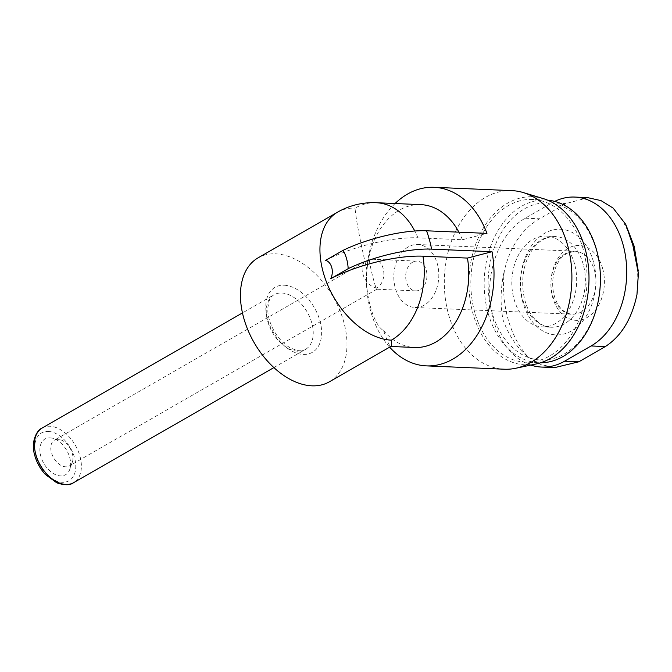 <?xml version="1.0" encoding="UTF-8"?>
<svg xmlns="http://www.w3.org/2000/svg" width="672" height="672" viewBox="0 0 672 672"><rect width="100%" height="100%" fill="white"/><g stroke="black" fill="none" stroke-linecap="round" stroke-linejoin="round"><path stroke-width="0.5" stroke-dasharray="3.36 2.52" d="M369.415 260.4C369.734 266.087 375.892 289.926 376.858 289.212L376.992 287.902A14.893 10.626 -87.5 0 0 383.712 271.463A14.893 10.626 -87.5 0 0 373.842 259.266A14.893 10.626 -87.5 0 0 369.415 260.4A14.893 9.517 -119.9 0 0 365.778 261.232L54.457 440.143A14.893 9.517 -119.9 0 1 58.086 439.312A14.893 9.517 -119.9 0 1 59.321 439.454A14.893 9.517 -119.9 0 1 70.123 448.316A14.893 9.517 -119.9 0 1 72.341 462.118A14.893 9.517 -119.9 0 1 69.3 465.973A14.893 9.517 -119.9 0 1 53.626 457.8A14.893 9.517 -119.9 0 1 54.457 440.143M412.532 262.248A14.893 10.626 -87.5 0 0 405.804 278.687A14.893 10.626 -87.5 0 0 415.682 290.875A14.893 10.626 -87.5 0 0 426.93 276.452A14.893 10.626 -87.5 0 0 416.951 261.114A14.893 10.626 -87.5 0 0 412.532 262.248M530.813 365.081A77.456 55.247 92.5 0 1 489.712 296.058A77.456 55.247 92.5 0 1 525.227 218.182L551.729 202.952A77.456 55.247 92.5 0 1 554.677 201.39M420.764 204.624A71.492 50.996 -87.5 0 0 366.988 270.178C364.241 292.102 373.187 324.895 383.645 330.649C387.106 340.964 389.474 346.231 390.751 346.466L390.944 346.416M383.645 330.649A71.492 50.996 -87.5 0 0 414.649 347.483M325.651 260.375A70.804 20.42 -15.4 0 1 417.908 237.838L462.412 239.744L486.948 233.377M574.568 264.054A45.427 32.407 -87.5 0 0 546.21 236.082A45.427 32.407 -87.5 0 0 511.888 280.09A45.427 32.407 -87.5 0 0 542.321 326.861A45.427 32.407 -87.5 0 0 574.568 264.054M596.711 251.336A78.616 56.078 -87.5 0 0 500.732 233.688A78.616 56.078 -87.5 0 0 535.357 359.394A78.616 56.078 -87.5 0 0 596.711 251.336M547.596 200.155A81.43 58.078 -87.5 0 0 545.782 200.038A81.43 58.078 -87.5 0 0 484.277 278.905A81.43 58.078 -87.5 0 0 538.818 362.737A81.43 58.078 -87.5 0 0 540.641 362.779M583.288 249.606A81.43 58.078 -87.5 0 0 532.451 199.466A81.43 58.078 -87.5 0 0 470.946 278.334A81.43 58.078 -87.5 0 0 525.487 362.166A81.43 58.078 -87.5 0 0 583.288 249.606M543.262 198.601A84.118 60.001 -87.5 0 0 469.022 278.25A84.118 60.001 -87.5 0 0 536.18 363.955M511.93 190.638A89.368 63.748 -87.5 0 0 444.419 277.2A89.368 63.748 -87.5 0 0 504.286 369.214M395.069 203.524A89.368 63.748 -87.5 0 0 389.642 347.164M462.412 239.744A71.492 50.996 -87.5 0 0 458.9 232.176M376.261 202.717A71.492 50.996 -87.5 0 0 355.026 208.152C356.252 220.903 360.234 241.584 366.988 270.178M258.09 257.838A71.492 45.671 -119.9 0 1 275.537 253.831A71.492 45.671 -119.9 0 1 339.394 309.33A71.492 45.671 -119.9 0 1 329.339 381.822M50.005 437.825A20.63 13.18 -119.9 0 1 51.71 438.018A20.63 13.18 -119.9 0 1 66.679 450.299A20.63 13.18 -119.9 0 1 69.754 469.417A20.63 13.18 -119.9 0 1 44.444 464.453A20.63 13.18 -119.9 0 1 50.005 437.825M588.025 197.719L565.95 203.566L539.456 218.786C522.01 229.043 510.308 246.296 504.37 270.556A94.03 67.066 -87.5 0 0 528.217 357.134C517.297 348.205 508.897 335.756 503.009 319.788C500.077 303.811 500.539 287.406 504.37 270.556M528.217 357.134L541.044 364.627L554.912 367.55M602.65 268.531A37.489 26.737 -87.5 0 0 568.109 248.296A37.489 26.737 -87.5 0 0 552.636 297.268A37.489 26.737 -87.5 0 0 587.177 317.503A37.489 26.737 -87.5 0 0 602.65 268.531M408.299 246.893A31.525 22.487 -87.5 0 0 394.069 281.686A31.525 22.487 -87.5 0 0 414.968 307.49A31.525 22.487 -87.5 0 0 438.782 276.956A31.525 22.487 -87.5 0 0 417.665 244.499A31.525 22.487 -87.5 0 0 408.299 246.893M593.443 261.794A52.878 37.716 -87.5 0 0 528.889 249.925A52.878 37.716 -87.5 0 0 552.182 334.471A52.878 37.716 -87.5 0 0 593.443 261.794M583.262 264.432A45.427 32.407 -87.5 0 0 554.904 236.452A45.427 32.407 -87.5 0 0 520.582 280.459A45.427 32.407 -87.5 0 0 551.015 327.23A45.427 32.407 -87.5 0 0 583.262 264.432M417.908 237.838A71.492 50.996 -87.5 0 0 414.792 231.034M337.579 212.159A71.492 45.671 -119.9 0 1 355.026 208.152M284.18 285.222A37.489 23.948 -119.9 0 1 321.216 338.1A37.489 23.948 -119.9 0 1 275.747 336.16A37.489 23.948 -119.9 0 1 284.18 285.222M281.728 293.009A31.525 20.143 -119.9 0 1 309.884 317.478A31.525 20.143 -119.9 0 1 305.449 349.448A31.525 20.143 -119.9 0 1 272.278 332.144A31.525 20.143 -119.9 0 1 274.033 294.773A31.525 20.143 -119.9 0 1 281.728 293.009M42.193 428.005A31.525 20.143 -119.9 0 1 49.888 426.241A31.525 20.143 -119.9 0 1 78.044 450.71A31.525 20.143 -119.9 0 1 73.609 482.681M48.25 431.432A27.552 17.606 -119.9 0 1 75.466 470.299A27.552 17.606 -119.9 0 1 42.042 468.871A27.552 17.606 -119.9 0 1 48.25 431.432M525.227 218.182L539.456 218.786M551.729 202.952L565.95 203.566M636.955 294.647A94.03 67.066 -87.5 0 0 633.385 246.557A94.03 67.066 -87.5 0 0 613.108 208.068M565.454 253.621A31.525 22.487 -87.5 0 0 551.225 288.414A31.525 22.487 -87.5 0 0 572.124 314.219A31.525 22.487 -87.5 0 0 595.938 283.685A31.525 22.487 -87.5 0 0 574.82 251.219A31.525 22.487 -87.5 0 0 565.454 253.621M376.992 287.902A14.893 9.517 -119.9 0 1 362.771 273.706A14.893 9.517 -119.9 0 1 365.778 261.232A14.893 14.893 0 0 1 373.842 259.266L416.951 261.114M415.682 290.875L376.858 289.212M546.21 236.082L554.904 236.452C543.64 236.863 534.946 243.348 528.814 255.906C519.229 274.042 521.329 302.4 532.501 316.201L537.768 321.787C540.607 324.601 545.026 326.416 551.015 327.23L542.321 326.861M545.782 200.038L532.451 199.466M538.818 362.737L525.487 362.166M273.882 367.592L305.449 349.448C303.5 350.7 300.762 351.053 297.234 350.49L290.69 348.071C284.382 344.644 278.88 338.99 274.176 331.128C269.707 323.064 267.582 315.437 267.792 308.23L268.951 301.476C270.161 298.192 271.849 295.957 274.033 294.773L242.466 312.917M638.232 270.808L638.383 273.563M414.968 307.49L572.124 314.219C564.446 313.387 558.81 308.188 555.206 298.612C552.241 290.237 551.888 281.45 554.14 272.244C555.954 265.709 558.701 260.576 562.372 256.847L566.908 253.285L574.82 251.219L417.665 244.499M376.9 289.204L69.3 465.973M59.321 439.454L51.71 438.018M72.341 462.118L69.754 469.417"/><path stroke-width="1.01" d="M554.677 201.39A77.456 55.247 92.5 0 1 574.736 197.072A77.456 55.247 92.5 0 1 626.077 260.476A77.456 55.247 92.5 0 1 591.116 345.954L564.623 361.183A77.456 55.247 92.5 0 1 541.615 367.063A77.456 55.247 92.5 0 1 530.813 365.081M391.381 340.15A71.492 45.671 -119.9 0 1 323.14 272.009A71.492 45.671 -119.9 0 1 337.579 212.159L258.09 257.838A71.492 45.671 -119.9 0 0 254.117 342.586A71.492 45.671 -119.9 0 0 329.339 381.822L390.944 346.416C391.541 346.046 391.684 343.955 391.381 340.15A71.492 50.996 -87.5 0 0 422.957 256.175L467.46 258.082L491.996 251.706L431.584 249.127C410.13 248.119 374.464 255.94 348.172 268.666L330.7 278.704A70.804 20.42 -15.4 0 1 422.957 256.175M390.852 346.466L414.649 347.483A71.492 50.996 -87.5 0 0 467.46 258.082M330.7 278.704A11.878 8.467 92.5 0 0 325.651 260.375L343.123 250.328C369.415 237.611 405.082 229.79 426.535 230.79L486.948 233.377A89.368 63.748 -87.5 0 0 434.045 187.303A89.368 63.748 -87.5 0 0 395.069 203.524M343.123 250.328A34.18 24.377 92.5 0 1 348.172 268.666M540.641 362.779A81.43 58.078 -87.5 0 0 596.618 250.169A81.43 58.078 -87.5 0 0 547.596 200.155M389.642 347.164A89.368 63.748 -87.5 0 0 426.401 365.879L504.286 369.214A89.368 63.748 -87.5 0 0 515.777 368.256L536.18 363.955A84.118 60.001 -87.5 0 0 585.077 248.573A84.118 60.001 -87.5 0 0 543.262 198.601L523.295 192.57A89.368 63.748 -87.5 0 0 511.93 190.638L434.045 187.303M515.777 368.256A89.368 63.748 -87.5 0 0 567.722 245.666A89.368 63.748 -87.5 0 0 523.295 192.57M426.401 365.879A89.368 63.748 -87.5 0 0 491.996 251.706M458.9 232.176A71.492 50.996 -87.5 0 0 420.764 204.624L376.261 202.717A71.492 71.492 0 0 0 337.579 212.159M554.912 367.55L578.844 361.788L605.338 346.559C621.272 336.244 631.814 318.94 636.955 294.647L638.4 273.563L632.839 245.179L625.766 224.406L634.217 246.389L638.232 270.808M588.025 197.719L600.995 200.6L613.108 208.068L625.766 224.406M426.535 230.79A89.368 63.748 92.5 0 1 429.425 239.744A89.368 63.748 92.5 0 1 431.584 249.127M414.792 231.034A71.492 50.996 -87.5 0 0 376.261 202.717M273.882 367.592L73.609 482.681A31.525 20.143 -119.9 0 1 40.438 465.377A31.525 20.143 -119.9 0 1 42.193 428.005L242.466 312.917M564.623 361.183L578.844 361.788M591.116 345.954L605.338 346.559M73.609 482.681C70.14 485.36 64.52 485.402 56.767 482.815L45.318 474.432C39.791 468.359 36.112 461.412 34.28 453.592C31.055 442.058 36.607 430.013 42.193 428.005M541.615 367.063L554.904 367.634M574.736 197.072L588.025 197.635"/></g></svg>
